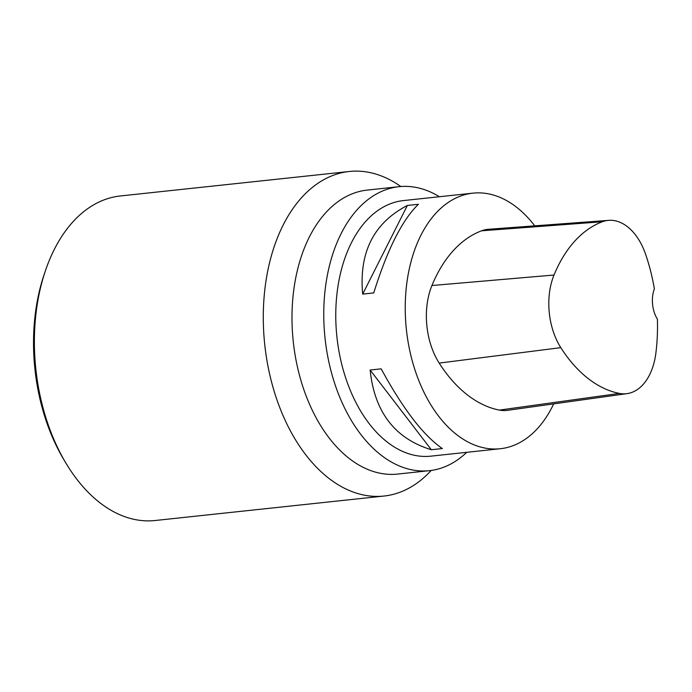 <?xml version="1.0" encoding="UTF-8"?>
<svg xmlns="http://www.w3.org/2000/svg" width="692" height="692" viewBox="0 0 692 692"><rect width="100%" height="100%" fill="white"/><g stroke="black" fill="none" stroke-linecap="round" stroke-linejoin="round"><path stroke-width="1.04" d="M439.411 196.736A142.803 89.675 83.9 0 0 399.024 186.684A142.803 89.675 83.9 0 0 325.041 338.215A142.803 89.675 83.9 0 0 429.386 470.672A142.803 89.675 83.9 0 0 466.737 452.317M429.386 470.672L397.623 474.072A142.803 89.675 -96.1 0 1 293.27 341.606A142.803 89.675 -96.1 0 1 367.262 190.084L399.024 186.684M431.194 470.448A163.2 102.485 -96.1 0 1 383.999 496.043L155.103 520.514A163.2 102.485 -96.1 0 1 65.775 462.879L63.733 459.462A157.084 98.645 -96.1 0 1 44.011 274.94L45.274 271.169A163.2 102.485 -96.1 0 1 120.399 195.957L349.304 171.486A163.2 102.485 -96.1 0 1 400.841 186.52M553.687 403.877A128.522 80.704 -96.1 0 1 500.29 448.727A128.522 80.704 -96.1 0 1 499.166 448.84A128.522 80.704 -96.1 0 1 406.291 328.622A128.522 80.704 -96.1 0 1 472.965 193.146A128.522 80.704 -96.1 0 1 534.76 225.852M472.965 193.146L403.505 200.568A128.522 80.704 83.9 0 0 336.736 335.162A128.522 80.704 83.9 0 0 429.706 456.262A128.522 80.704 83.9 0 0 430.831 456.158L500.29 448.727M370.133 370.03L381.18 368.845C403.012 408.963 423.409 435.536 442.37 448.554L431.324 449.731C394.89 438.581 374.493 412.017 370.133 370.03L431.324 449.731M407.372 205.455L418.418 204.278C402.26 219.866 387.364 249.414 373.741 292.924L362.686 294.109C358.854 252.468 373.741 222.919 407.372 205.455L362.686 294.109M627.038 393.636L507.53 410.33A61.199 38.432 -96.1 0 1 499.39 410.096A146.877 92.235 -96.1 0 1 439.178 363.084A61.199 38.432 -96.1 0 1 431.929 285.519A146.877 92.235 -96.1 0 1 481.597 230.799A61.199 38.432 -96.1 0 1 488.37 229.303L608.709 220.35A57.306 35.984 -96.1 0 1 645.593 254.241A142.984 89.787 -96.1 0 1 654.364 288.893A24.48 15.371 -96.1 0 0 657.4 319.142A142.984 89.787 -96.1 0 1 655.852 353.275A57.306 35.984 -96.1 0 1 627.038 393.636A57.306 35.984 -96.1 0 1 619.427 393.411A142.984 89.787 -96.1 0 1 560.805 347.652A57.306 35.984 -96.1 0 1 554.015 275.027A142.984 89.787 -96.1 0 1 602.369 221.751A57.306 35.984 -96.1 0 1 608.709 220.35M383.999 496.043A163.2 102.485 -96.1 0 1 264.751 344.659A163.2 102.485 -96.1 0 1 349.304 171.486M65.775 462.879A163.2 102.485 -96.1 0 1 45.274 271.169M619.427 393.411L499.39 410.096M560.805 347.652L439.178 363.084M554.015 275.027L431.929 285.519M602.369 221.751L481.597 230.799"/></g></svg>

